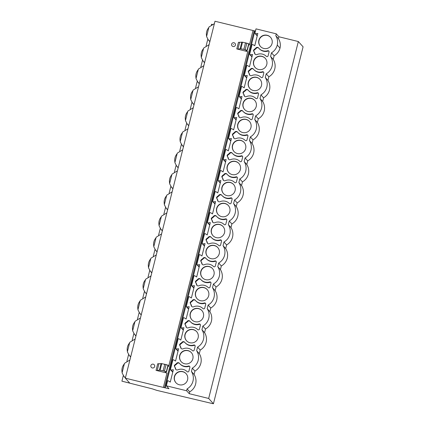 <?xml version="1.0" encoding="UTF-8"?>
<svg xmlns="http://www.w3.org/2000/svg" width="425" height="425" viewBox="0 0 425 425"><rect width="100%" height="100%" fill="white"/><g stroke="black" fill="none" stroke-linecap="round" stroke-linejoin="round"><path stroke-width="0.64" d="M255.457 31.03L254.161 30.759L164.507 387.69L168.996 388.737L166.345 385.794L186.607 390.756L189.252 393.699L208.68 398.459L298.334 41.533L278.906 36.773L278.439 38.633A12.394 12.32 -42 0 1 280.006 48.11A12.394 12.32 138 0 1 274.136 55.765L271.49 52.822A12.394 12.32 -42 0 0 275.793 35.695L278.439 38.633M254.161 30.759L164.512 387.701L125.332 378.176L129.763 383.106L121.911 381.177L152.325 388.854L156.793 390.362L212.288 403.543L213.435 403.75L208.68 398.459M303.089 46.814L213.435 403.75L303.089 46.814L298.334 41.533M186.607 390.756L187.074 388.896L189.72 391.839L189.252 393.699M187.074 388.896A12.394 12.32 -42 0 0 191.436 371.514L192.291 368.124A12.394 12.32 -42 0 0 196.653 350.742L197.572 347.103A12.394 12.32 -42 0 0 201.933 329.726L202.847 326.081A12.394 12.32 -42 0 0 207.214 308.704L208.128 305.065A12.394 12.32 -42 0 0 212.495 287.683L213.408 284.043A12.394 12.32 -42 0 0 217.775 266.666L218.689 263.022A12.394 12.32 -42 0 0 223.056 245.645L223.97 242.006A12.394 12.32 -42 0 0 228.337 224.623L229.25 220.984A12.394 12.32 -42 0 0 233.612 203.607L234.531 199.962A12.394 12.32 -42 0 0 238.893 182.585L239.806 178.941A12.394 12.32 -42 0 0 244.173 161.564L245.087 157.925A12.394 12.32 -42 0 0 249.454 140.542L250.367 136.903A12.394 12.32 -42 0 0 254.734 119.526L255.648 115.882A12.394 12.32 -42 0 0 260.015 98.504L260.929 94.865A12.394 12.32 -42 0 0 265.296 77.483L266.209 73.844A12.394 12.32 -42 0 0 270.571 56.467L271.49 52.822M166.345 385.794L167.519 381.129A0.515 0.51 -42 0 1 168.295 380.821L170.26 382.096L173.357 369.766L171.02 369.984L172.805 371.971M275.793 35.695L276.261 33.83L255.999 28.868L254.958 33.033A0.515 0.51 -42 0 0 255.494 33.665L257.837 33.447L254.74 45.778L252.774 44.503A0.515 0.51 -42 0 0 251.998 44.811L249.677 54.055A0.515 0.51 -42 0 0 250.213 54.682L252.556 54.464L249.459 66.794L247.493 65.524A0.515 0.51 -42 0 0 246.718 65.832L244.396 75.071A0.515 0.51 -42 0 0 244.938 75.703L247.276 75.485L244.178 87.816L242.213 86.546A0.515 0.51 -42 0 0 241.437 86.854L239.116 96.093A0.515 0.51 -42 0 0 239.657 96.725L241.995 96.507L238.898 108.837L236.932 107.562A0.515 0.51 -42 0 0 236.157 107.87L233.835 117.114A0.515 0.51 -42 0 0 234.377 117.741L236.714 117.528L233.617 129.853L231.652 128.584A0.515 0.51 -42 0 0 230.876 128.892L228.554 138.13A0.515 0.51 -42 0 0 229.096 138.762L231.434 138.545L228.337 150.875L226.371 149.605A0.515 0.51 -42 0 0 225.595 149.913L223.274 159.152A0.515 0.51 -42 0 0 223.816 159.784L226.158 159.566L223.061 171.897L221.096 170.622A0.515 0.51 -42 0 0 220.315 170.93L217.998 180.173A0.515 0.51 -42 0 0 218.535 180.806L220.878 180.588L217.781 192.918L215.815 191.643A0.515 0.51 -42 0 0 215.039 191.951L212.718 201.195A0.515 0.51 -42 0 0 213.254 201.822L215.597 201.604L212.5 213.934L210.534 212.665A0.515 0.51 -42 0 0 209.759 212.973L207.437 222.211A0.515 0.51 -42 0 0 207.979 222.843L210.317 222.626L207.219 234.956L205.254 233.686A0.515 0.51 -42 0 0 204.478 233.989L202.157 243.233A0.515 0.51 -42 0 0 202.698 243.865L205.036 243.647L201.939 255.977L199.973 254.702A0.515 0.51 -42 0 0 199.197 255.011L196.876 264.254A0.515 0.51 -42 0 0 197.418 264.881L199.755 264.669L196.658 276.994L194.692 275.724A0.515 0.51 -42 0 0 193.917 276.032L191.595 285.271A0.515 0.51 -42 0 0 192.137 285.903L194.475 285.685L191.377 298.015L189.412 296.746A0.515 0.51 -42 0 0 188.636 297.054L186.315 306.292A0.515 0.51 -42 0 0 186.857 306.924L189.199 306.707L186.102 319.037L184.137 317.762A0.515 0.51 -42 0 0 183.356 318.07L181.039 327.314A0.515 0.51 -42 0 0 181.576 327.946L183.919 327.728L180.822 340.058L178.856 338.783A0.515 0.51 -42 0 0 178.08 339.092L175.759 348.335A0.515 0.51 -42 0 0 176.295 348.962L178.638 348.744L175.541 361.075L173.575 359.805A0.515 0.51 -42 0 0 172.8 360.113L170.478 369.352A0.515 0.51 -42 0 0 171.02 369.984M187.924 350.567A6.811 6.768 -42 0 0 181.204 361.717A6.811 6.768 -42 0 0 192.079 360.634A6.811 6.768 -42 0 0 187.924 350.567M193.205 329.545A6.811 6.768 -42 0 0 186.479 340.696A6.811 6.768 -42 0 0 197.359 339.618A6.811 6.768 -42 0 0 193.205 329.545M198.48 308.523A6.811 6.768 -42 0 0 191.76 319.674A6.811 6.768 -42 0 0 202.64 318.596A6.811 6.768 -42 0 0 198.48 308.523M203.761 287.507A6.811 6.768 -42 0 0 197.041 298.658A6.811 6.768 -42 0 0 207.921 297.574A6.811 6.768 -42 0 0 203.761 287.507M209.042 266.486A6.811 6.768 -42 0 0 202.321 277.637A6.811 6.768 -42 0 0 213.201 276.558A6.811 6.768 -42 0 0 209.042 266.486M214.322 245.464A6.811 6.768 -42 0 0 207.602 256.615A6.811 6.768 -42 0 0 218.482 255.537A6.811 6.768 -42 0 0 214.322 245.464M219.603 224.448A6.811 6.768 -42 0 0 212.883 235.593A6.811 6.768 -42 0 0 223.757 234.515A6.811 6.768 -42 0 0 219.603 224.448M224.883 203.426A6.811 6.768 -42 0 0 218.163 214.577A6.811 6.768 -42 0 0 229.038 213.499A6.811 6.768 -42 0 0 224.883 203.426M230.164 182.405A6.811 6.768 -42 0 0 223.438 193.556A6.811 6.768 -42 0 0 234.318 192.477A6.811 6.768 -42 0 0 230.164 182.405M235.439 161.383A6.811 6.768 -42 0 0 228.719 172.534A6.811 6.768 -42 0 0 239.599 171.456A6.811 6.768 -42 0 0 235.439 161.383M240.72 140.367A6.811 6.768 -42 0 0 234 151.518A6.811 6.768 -42 0 0 244.88 150.434A6.811 6.768 -42 0 0 240.72 140.367M246.001 119.345A6.811 6.768 -42 0 0 239.28 130.496A6.811 6.768 -42 0 0 250.16 129.418A6.811 6.768 -42 0 0 246.001 119.345M251.281 98.324A6.811 6.768 -42 0 0 244.561 109.475A6.811 6.768 -42 0 0 255.441 108.396A6.811 6.768 -42 0 0 251.281 98.324M256.562 77.308A6.811 6.768 -42 0 0 249.842 88.458A6.811 6.768 -42 0 0 260.716 87.375A6.811 6.768 -42 0 0 256.562 77.308M261.842 56.286A6.811 6.768 -42 0 0 255.122 67.437A6.811 6.768 -42 0 0 265.997 66.358A6.811 6.768 -42 0 0 261.842 56.286M267.123 35.264A6.811 6.768 -42 0 0 260.398 46.415A6.811 6.768 -42 0 0 271.277 45.337A6.811 6.768 -42 0 0 267.123 35.264M182.644 371.583A6.811 6.768 -42 0 0 175.923 382.734A6.811 6.768 -42 0 0 186.798 381.655A6.811 6.768 -42 0 0 182.644 371.583M179.701 363.614A8.548 8.495 -42 0 1 179.424 363.295A1.769 1.758 -42 0 0 176.635 363.37A3.421 3.4 -42 0 1 175.243 364.485L174.277 365.627L174.643 366.865A3.421 3.4 -42 0 1 175.35 368.491A1.769 1.758 -42 0 0 177.783 369.846A8.548 8.495 -42 0 1 187.117 371.625A1.068 1.062 -42 0 0 188.907 371.121L189.863 367.306A1.068 1.062 -42 0 0 188.525 366.031L188.843 366.387A8.548 8.495 138 0 1 180.019 363.965L179.701 363.614A8.548 8.495 -42 0 0 188.525 366.031M184.981 342.592A8.548 8.495 -42 0 1 184.705 342.274A1.769 1.758 -42 0 0 181.916 342.353A3.421 3.4 -42 0 1 180.519 343.464L179.552 344.606L179.924 345.844A3.421 3.4 -42 0 1 180.63 347.469A1.769 1.758 -42 0 0 183.058 348.829A8.548 8.495 -42 0 1 192.398 350.604A1.068 1.062 -42 0 0 194.183 350.099L195.144 346.285A1.068 1.062 -42 0 0 193.805 345.015L194.124 345.366A8.548 8.495 138 0 1 185.3 342.948L184.981 342.592A8.548 8.495 -42 0 0 193.805 345.015M190.257 321.571A8.548 8.495 -42 0 1 189.986 321.252A1.769 1.758 -42 0 0 187.191 321.332A3.421 3.4 -42 0 1 185.799 322.442L184.833 323.59L185.204 324.822A3.421 3.4 -42 0 1 185.906 326.448A1.769 1.758 -42 0 0 188.339 327.808A8.548 8.495 -42 0 1 197.678 329.582A1.068 1.062 -42 0 0 199.463 329.078L200.419 325.263A1.068 1.062 -42 0 0 199.086 323.993L199.405 324.349A8.548 8.495 138 0 1 190.575 321.927L190.257 321.571A8.548 8.495 -42 0 0 199.086 323.993M195.537 300.555A8.548 8.495 -42 0 1 195.266 300.236A1.769 1.758 -42 0 0 192.472 300.31A3.421 3.4 -42 0 1 191.08 301.426L190.113 302.568L190.485 303.806A3.421 3.4 -42 0 1 191.186 305.432A1.769 1.758 -42 0 0 193.619 306.786A8.548 8.495 -42 0 1 202.959 308.566A1.068 1.062 -42 0 0 204.744 308.056L205.7 304.247A1.068 1.062 -42 0 0 204.361 302.972L204.68 303.328A8.548 8.495 138 0 1 195.856 300.905L195.537 300.555A8.548 8.495 -42 0 0 204.361 302.972M200.818 279.533A8.548 8.495 -42 0 1 200.547 279.214A1.769 1.758 -42 0 0 197.752 279.294A3.421 3.4 -42 0 1 196.361 280.404L195.394 281.547L195.766 282.784A3.421 3.4 -42 0 1 196.467 284.41A1.769 1.758 -42 0 0 198.9 285.77A8.548 8.495 -42 0 1 208.239 287.544A1.068 1.062 -42 0 0 210.024 287.04L210.981 283.225A1.068 1.062 -42 0 0 209.642 281.956L209.961 282.306A8.548 8.495 138 0 1 201.137 279.889L200.818 279.533A8.548 8.495 -42 0 0 209.642 281.956M206.098 258.512A8.548 8.495 -42 0 1 205.827 258.193A1.769 1.758 -42 0 0 203.033 258.273A3.421 3.4 -42 0 1 201.641 259.383L200.674 260.53L201.041 261.763A3.421 3.4 -42 0 1 201.748 263.388A1.769 1.758 -42 0 0 204.181 264.748A8.548 8.495 -42 0 1 213.52 266.523A1.068 1.062 -42 0 0 215.305 266.018L216.261 262.204A1.068 1.062 -42 0 0 214.923 260.934L215.241 261.29A8.548 8.495 138 0 1 206.417 258.868L206.098 258.512A8.548 8.495 -42 0 0 214.923 260.934M211.379 237.49A8.548 8.495 -42 0 1 211.108 237.171A1.769 1.758 -42 0 0 208.314 237.251A3.421 3.4 -42 0 1 206.922 238.361L205.955 239.509L206.322 240.747A3.421 3.4 -42 0 1 207.028 242.367A1.769 1.758 -42 0 0 209.461 243.727A8.548 8.495 -42 0 1 218.801 245.507A1.068 1.062 -42 0 0 220.586 244.997L221.542 241.188A1.068 1.062 -42 0 0 220.203 239.913L220.522 240.268A8.548 8.495 138 0 1 211.698 237.846L211.379 237.49A8.548 8.495 -42 0 0 220.203 239.913M216.66 216.474A8.548 8.495 -42 0 1 216.383 216.155A1.769 1.758 -42 0 0 213.594 216.229A3.421 3.4 -42 0 1 212.202 217.345L211.236 218.487L211.602 219.725A3.421 3.4 -42 0 1 212.309 221.351A1.769 1.758 -42 0 0 214.742 222.705A8.548 8.495 -42 0 1 224.076 224.485A1.068 1.062 -42 0 0 225.866 223.98L226.822 220.166A1.068 1.062 -42 0 0 225.484 218.896L225.803 219.247A8.548 8.495 138 0 1 216.978 216.824L216.66 216.474A8.548 8.495 -42 0 0 225.484 218.896M221.94 195.452A8.548 8.495 -42 0 1 221.664 195.133A1.769 1.758 -42 0 0 218.875 195.213A3.421 3.4 -42 0 1 217.478 196.323L216.511 197.471L216.883 198.703A3.421 3.4 -42 0 1 217.589 200.329A1.769 1.758 -42 0 0 220.017 201.689A8.548 8.495 -42 0 1 229.357 203.463A1.068 1.062 -42 0 0 231.142 202.959L232.103 199.144A1.068 1.062 -42 0 0 230.764 197.875L231.083 198.231A8.548 8.495 138 0 1 222.259 195.808L221.94 195.452A8.548 8.495 -42 0 0 230.764 197.875M227.216 174.431A8.548 8.495 -42 0 1 226.945 174.112A1.769 1.758 -42 0 0 224.15 174.192A3.421 3.4 -42 0 1 222.758 175.302L221.792 176.449L222.163 177.682A3.421 3.4 -42 0 1 222.865 179.308A1.769 1.758 -42 0 0 225.298 180.667A8.548 8.495 -42 0 1 234.637 182.447A1.068 1.062 -42 0 0 236.422 181.937L237.378 178.128A1.068 1.062 -42 0 0 236.045 176.853L236.364 177.209A8.548 8.495 138 0 1 227.534 174.787L227.216 174.431A8.548 8.495 -42 0 0 236.045 176.853M232.496 153.414A8.548 8.495 -42 0 1 232.225 153.096A1.769 1.758 -42 0 0 229.431 153.17A3.421 3.4 -42 0 1 228.039 154.286L227.072 155.428L227.444 156.666A3.421 3.4 -42 0 1 228.145 158.291A1.769 1.758 -42 0 0 230.578 159.646A8.548 8.495 -42 0 1 239.918 161.426A1.068 1.062 -42 0 0 241.703 160.921L242.659 157.107A1.068 1.062 -42 0 0 241.32 155.832L241.639 156.188A8.548 8.495 138 0 1 232.815 153.765L232.496 153.414A8.548 8.495 -42 0 0 241.32 155.832M237.777 132.393A8.548 8.495 -42 0 1 237.506 132.074A1.769 1.758 -42 0 0 234.712 132.154A3.421 3.4 -42 0 1 233.32 133.264L232.353 134.406L232.719 135.644A3.421 3.4 -42 0 1 233.426 137.27A1.769 1.758 -42 0 0 235.859 138.63A8.548 8.495 -42 0 1 245.198 140.404A1.068 1.062 -42 0 0 246.983 139.899L247.94 136.085A1.068 1.062 -42 0 0 246.601 134.815L246.92 135.166A8.548 8.495 138 0 1 238.096 132.749L237.777 132.393A8.548 8.495 -42 0 0 246.601 134.815M243.058 111.371A8.548 8.495 -42 0 1 242.787 111.052A1.769 1.758 -42 0 0 239.992 111.132A3.421 3.4 -42 0 1 238.6 112.243L237.633 113.39L238 114.623A3.421 3.4 -42 0 1 238.707 116.248A1.769 1.758 -42 0 0 241.14 117.608A8.548 8.495 -42 0 1 250.479 119.382A1.068 1.062 -42 0 0 252.264 118.878L253.22 115.063A1.068 1.062 -42 0 0 251.882 113.794L252.2 114.15A8.548 8.495 138 0 1 243.376 111.727L243.058 111.371A8.548 8.495 -42 0 0 251.882 113.794M248.338 90.35A8.548 8.495 -42 0 1 248.067 90.036A1.769 1.758 -42 0 0 245.273 90.111A3.421 3.4 -42 0 1 243.881 91.221L242.914 92.368L243.281 93.606A3.421 3.4 -42 0 1 243.987 95.232A1.769 1.758 -42 0 0 246.42 96.587A8.548 8.495 -42 0 1 255.76 98.366A1.068 1.062 -42 0 0 257.545 97.856L258.501 94.047A1.068 1.062 -42 0 0 257.162 92.772L257.481 93.128A8.548 8.495 138 0 1 248.657 90.706L248.338 90.35A8.548 8.495 -42 0 0 257.162 92.772M253.619 69.333A8.548 8.495 -42 0 1 253.343 69.015A1.769 1.758 -42 0 0 250.553 69.094A3.421 3.4 -42 0 1 249.162 70.205L248.195 71.347L248.561 72.585A3.421 3.4 -42 0 1 249.268 74.21A1.769 1.758 -42 0 0 251.701 75.565A8.548 8.495 -42 0 1 261.035 77.345A1.068 1.062 -42 0 0 262.82 76.84L263.782 73.026A1.068 1.062 -42 0 0 262.443 71.756L262.762 72.107A8.548 8.495 138 0 1 253.938 69.689L253.619 69.333A8.548 8.495 -42 0 0 262.443 71.756M258.899 48.312A8.548 8.495 -42 0 1 258.623 47.993A1.769 1.758 -42 0 0 255.829 48.073A3.421 3.4 -42 0 1 254.437 49.183L253.47 50.331L253.842 51.563A3.421 3.4 -42 0 1 254.548 53.189A1.769 1.758 -42 0 0 256.976 54.549A8.548 8.495 -42 0 1 266.316 56.323A1.068 1.062 -42 0 0 268.101 55.818L269.062 52.004A1.068 1.062 -42 0 0 267.723 50.734L268.042 51.09A8.548 8.495 138 0 1 259.218 48.668L258.899 48.312A8.548 8.495 -42 0 0 267.723 50.734M186.129 373.713A6.811 6.768 -42 0 0 175.366 374.829A6.811 6.768 -42 0 0 176.003 382.824M191.409 352.692A6.811 6.768 -42 0 0 180.646 353.807A6.811 6.768 -42 0 0 181.284 361.803M196.69 331.675A6.811 6.768 -42 0 0 185.922 332.791A6.811 6.768 -42 0 0 186.564 340.786M201.971 310.654A6.811 6.768 -42 0 0 191.202 311.769A6.811 6.768 -42 0 0 191.84 319.765M207.251 289.632A6.811 6.768 -42 0 0 196.483 290.748A6.811 6.768 -42 0 0 197.12 298.743M212.532 268.611A6.811 6.768 -42 0 0 201.763 269.732A6.811 6.768 -42 0 0 202.401 277.722M217.807 247.594A6.811 6.768 -42 0 0 207.044 248.71A6.811 6.768 -42 0 0 207.682 256.705M223.088 226.573A6.811 6.768 -42 0 0 212.325 227.688A6.811 6.768 -42 0 0 212.962 235.684M228.368 205.551A6.811 6.768 -42 0 0 217.605 206.667A6.811 6.768 -42 0 0 218.243 214.662M233.649 184.535A6.811 6.768 -42 0 0 222.881 185.651A6.811 6.768 -42 0 0 223.523 193.646M238.93 163.513A6.811 6.768 -42 0 0 228.161 164.629A6.811 6.768 -42 0 0 228.799 172.624M244.21 142.492A6.811 6.768 -42 0 0 233.442 143.607A6.811 6.768 -42 0 0 234.079 151.603M249.491 121.47A6.811 6.768 -42 0 0 238.722 122.591A6.811 6.768 -42 0 0 239.36 130.581M254.766 100.454A6.811 6.768 -42 0 0 244.003 101.57A6.811 6.768 -42 0 0 244.641 109.565M260.047 79.433A6.811 6.768 -42 0 0 249.284 80.548A6.811 6.768 -42 0 0 249.921 88.543M265.327 58.411A6.811 6.768 -42 0 0 254.564 59.532A6.811 6.768 -42 0 0 255.202 67.522M270.608 37.395A6.811 6.768 -42 0 0 259.84 38.51A6.811 6.768 -42 0 0 260.483 46.506M270.571 56.467L273.222 59.404L274.136 55.765M277.36 45.172L280.006 48.11M276.261 33.83L278.906 36.773M189.72 391.839A12.394 12.32 -42 0 0 194.087 374.457L194.937 371.067A12.394 12.32 -42 0 0 199.304 353.685L200.218 350.046A12.394 12.32 -42 0 0 204.584 332.669L205.498 329.024A12.394 12.32 -42 0 0 209.86 311.647L210.779 308.003A12.394 12.32 -42 0 0 215.14 290.626L216.054 286.987A12.394 12.32 -42 0 0 220.421 269.604L221.335 265.965A12.394 12.32 -42 0 0 225.702 248.588L226.615 244.943A12.394 12.32 -42 0 0 230.982 227.566L231.896 223.927A12.394 12.32 -42 0 0 236.263 206.545L237.177 202.906A12.394 12.32 -42 0 0 241.543 185.528L242.457 181.884A12.394 12.32 -42 0 0 246.819 164.507L247.738 160.868A12.394 12.32 -42 0 0 252.099 143.485L253.013 139.846A12.394 12.32 -42 0 0 257.38 122.469L258.294 118.825A12.394 12.32 -42 0 0 262.661 101.448L263.574 97.803A12.394 12.32 -42 0 0 267.941 80.426L268.855 76.787A12.394 12.32 -42 0 0 273.222 59.404M254.155 30.781L214.986 21.25L125.332 378.176M212.282 24.427L211.565 24.252L211.395 24.916M247.727 51.627L246.388 51.213L245.942 50.219L247.281 50.421L243.865 49.327L240.136 48.732L237.915 49.162L236.783 48.949L247.727 51.627L168.651 366.435L167.949 366.244M253.018 30.568L249.39 45.008L248.683 44.822M166.988 373.054L165.649 372.64L165.208 371.641L166.542 371.843L163.131 370.754L159.402 370.159L157.181 370.584L156.044 370.372L166.988 373.054L163.365 387.494M233.038 46.527A1.96 1.944 -42 0 0 235.407 45.098A1.96 1.944 -42 0 0 233.989 42.739A1.96 1.944 -42 0 0 231.62 44.168A1.96 1.944 -42 0 0 233.038 46.527M152.299 367.954A1.96 1.944 -42 0 0 154.673 366.52A1.96 1.944 -42 0 0 153.255 364.161A1.96 1.944 -42 0 0 150.88 365.59A1.96 1.944 -42 0 0 152.299 367.954M233.452 44.386L233.383 44.667M203.814 65.721L198.395 69.062L196.005 78.577L197.901 82.163L199.367 83.438M204.643 62.417L203.177 61.147L201.28 57.561L203.671 48.041L209.095 44.699M209.923 41.4L208.457 40.125L206.561 36.539L208.951 27.025L214.375 23.683M198.247 69.652A9.833 9.77 -42 0 0 196.068 78.306M121.911 381.177L123.308 375.604M126.921 361.234L128.589 354.583M132.202 340.212L133.87 333.561M137.477 319.191L139.15 312.545M142.758 298.175L144.431 291.523M148.038 277.153L149.712 270.502M153.319 256.132L154.987 249.48M158.599 235.115L160.268 228.464M163.88 214.094L165.548 207.442M169.161 193.072L170.829 186.421M174.436 172.056L176.109 165.405M179.717 151.034L181.39 144.383M184.997 130.013L186.671 123.362M190.278 108.991L191.946 102.345M195.558 87.975L197.232 81.313M200.839 66.953L202.507 60.302M206.12 45.932L207.788 39.281M129.896 360.002L124.477 363.343L122.087 372.858L123.983 376.444L125.449 377.719M124.328 363.933A9.833 9.77 -42 0 0 122.156 372.587M135.177 338.98L129.752 342.322L127.367 351.842L129.258 355.428L130.725 356.697M129.609 342.911A9.833 9.77 -42 0 0 127.431 351.565M140.457 317.958L135.033 321.305L132.643 330.82L134.539 334.406L136.005 335.676M134.884 321.89A9.833 9.77 -42 0 0 132.712 330.549M145.738 296.942L140.314 300.284L137.923 309.798L139.82 313.384L141.286 314.659M140.165 300.873A9.833 9.77 -42 0 0 137.992 309.527M151.018 275.921L145.594 279.262L143.204 288.782L145.1 292.363L146.567 293.638M145.446 279.852A9.833 9.77 -42 0 0 143.273 288.506M156.299 254.899L150.875 258.241L148.484 267.761L150.381 271.347L151.847 272.616M150.726 258.83A9.833 9.77 -42 0 0 148.553 267.49M161.574 233.883L156.156 237.224L153.765 246.739L155.662 250.325L157.128 251.6M156.007 237.814A9.833 9.77 -42 0 0 153.834 246.468M166.855 212.861L161.436 216.203L159.046 225.718L160.942 229.303L162.408 230.578M161.288 216.792A9.833 9.77 -42 0 0 159.115 225.447M172.136 191.84L166.712 195.181L164.326 204.701L166.218 208.287L167.684 209.557M166.568 195.771A9.833 9.77 -42 0 0 164.39 204.43M177.416 170.823L171.992 174.165L169.602 183.68L171.498 187.266L172.964 188.535M171.843 174.749A9.833 9.77 -42 0 0 169.671 183.409M182.697 149.802L177.273 153.143L174.882 162.658L176.779 166.244L178.245 167.519M177.124 153.733A9.833 9.77 -42 0 0 174.951 162.387M187.977 128.78L182.553 132.122L180.163 141.642L182.059 145.222L183.526 146.498M182.405 132.712A9.833 9.77 -42 0 0 180.232 141.366M193.253 107.759L187.834 111.106L185.443 120.62L187.34 124.206L188.806 125.476M187.685 111.69A9.833 9.77 -42 0 0 185.512 120.349M198.533 86.743L193.115 90.084L190.724 99.599L192.621 103.185L194.087 104.46M192.966 90.674A9.833 9.77 -42 0 0 190.793 99.328M203.527 48.631A9.833 9.77 -42 0 0 201.349 57.29M208.803 27.614A9.833 9.77 -42 0 0 206.63 36.268M247.281 50.421L248.944 43.796L242.516 42.187L238.446 42.33L236.783 48.949M166.542 371.843L168.204 365.224L161.776 363.614L157.707 363.752L156.044 370.372M191.436 371.514L194.087 374.457M192.291 368.124L194.937 371.067M196.653 350.742L199.304 353.685M197.572 347.103L200.218 350.046M201.933 329.726L204.584 332.669M202.847 326.081L205.498 329.024M207.214 308.704L209.86 311.647M208.128 305.065L210.779 308.003M212.495 287.683L215.14 290.626M213.408 284.043L216.054 286.987M217.775 266.666L220.421 269.604M218.689 263.022L221.335 265.965M223.056 245.645L225.702 248.588M223.97 242.006L226.615 244.943M228.337 224.623L230.982 227.566M229.25 220.984L231.896 223.927M233.612 203.607L236.263 206.545M234.531 199.962L237.177 202.906M238.893 182.585L241.543 185.528M239.806 178.941L242.457 181.884M244.173 161.564L246.819 164.507M245.087 157.925L247.738 160.868M249.454 140.542L252.099 143.485M250.367 136.903L253.013 139.846M254.734 119.526L257.38 122.469M255.648 115.882L258.294 118.825M260.015 98.504L262.661 101.448M260.929 94.865L263.574 97.803M265.296 77.483L267.941 80.426M266.209 73.844L268.855 76.787M174.277 365.627L174.962 367.216A3.421 3.4 138 0 1 175.668 368.842A1.769 1.758 -42 0 0 175.95 369.575M179.557 363.449A1.769 1.758 -42 0 0 176.954 363.726A3.421 3.4 138 0 1 175.562 364.836L174.595 365.983M189.762 366.531A1.068 1.062 -42 0 0 188.843 366.387M179.552 344.606L180.242 346.2A3.421 3.4 138 0 1 180.949 347.825A1.769 1.758 -42 0 0 181.231 348.553M184.838 342.433A1.769 1.758 -42 0 0 182.235 342.704A3.421 3.4 138 0 1 180.843 343.82L179.871 344.962M195.043 345.514A1.068 1.062 -42 0 0 194.124 345.366M184.833 323.59L185.523 325.178A3.421 3.4 138 0 1 186.224 326.804A1.769 1.758 -42 0 0 186.511 327.537M190.118 321.412A1.769 1.758 -42 0 0 187.51 321.688A3.421 3.4 138 0 1 186.118 322.798L185.151 323.946M200.324 324.493A1.068 1.062 -42 0 0 199.405 324.349M190.113 302.568L190.804 304.157A3.421 3.4 138 0 1 191.505 305.782A1.769 1.758 -42 0 0 191.792 306.515M195.399 300.39A1.769 1.758 -42 0 0 192.791 300.666A3.421 3.4 138 0 1 191.399 301.777L190.432 302.924M205.604 303.471A1.068 1.062 -42 0 0 204.68 303.328M195.394 281.547L196.084 283.14A3.421 3.4 138 0 1 196.786 284.766A1.769 1.758 -42 0 0 197.072 285.494M200.68 279.374A1.769 1.758 -42 0 0 198.071 279.645A3.421 3.4 138 0 1 196.679 280.76L195.712 281.902M210.88 282.455A1.068 1.062 -42 0 0 209.961 282.306M200.674 260.53L201.36 262.119A3.421 3.4 138 0 1 202.066 263.744A1.769 1.758 -42 0 0 202.348 264.477M205.955 258.352A1.769 1.758 -42 0 0 203.352 258.628A3.421 3.4 138 0 1 201.96 259.739L200.993 260.881M216.16 261.433A1.068 1.062 -42 0 0 215.241 261.29M205.955 239.509L206.64 241.097A3.421 3.4 138 0 1 207.347 242.723A1.769 1.758 -42 0 0 207.628 243.456M211.236 237.331A1.769 1.758 -42 0 0 208.633 237.607A3.421 3.4 138 0 1 207.241 238.717L206.274 239.865M221.441 240.412A1.068 1.062 -42 0 0 220.522 240.268M211.236 218.487L211.921 220.081A3.421 3.4 138 0 1 212.627 221.707A1.769 1.758 -42 0 0 212.909 222.434M216.516 216.309A1.769 1.758 -42 0 0 213.913 216.585A3.421 3.4 138 0 1 212.521 217.696L211.554 218.843M226.722 219.396A1.068 1.062 -42 0 0 225.803 219.247M216.511 197.471L217.202 199.059A3.421 3.4 138 0 1 217.908 200.685A1.769 1.758 -42 0 0 218.19 201.418M221.797 195.293A1.769 1.758 -42 0 0 219.194 195.564A3.421 3.4 138 0 1 217.802 196.679L216.83 197.822M232.002 198.374A1.068 1.062 -42 0 0 231.083 198.231M221.792 176.449L222.482 178.038A3.421 3.4 138 0 1 223.183 179.663A1.769 1.758 -42 0 0 223.47 180.397M227.077 174.271A1.769 1.758 -42 0 0 224.469 174.548A3.421 3.4 138 0 1 223.077 175.658L222.11 176.805M237.283 177.352A1.068 1.062 -42 0 0 236.364 177.209M227.072 155.428L227.763 157.016A3.421 3.4 138 0 1 228.464 158.642A1.769 1.758 -42 0 0 228.751 159.375M232.358 153.25A1.769 1.758 -42 0 0 229.75 153.526A3.421 3.4 138 0 1 228.358 154.636L227.391 155.784M242.563 156.331A1.068 1.062 -42 0 0 241.639 156.188M232.353 134.406L233.043 136A3.421 3.4 138 0 1 233.745 137.626A1.769 1.758 -42 0 0 234.032 138.353M237.639 132.233A1.769 1.758 -42 0 0 235.03 132.504A3.421 3.4 138 0 1 233.638 133.62L232.672 134.762M247.839 135.315A1.068 1.062 -42 0 0 246.92 135.166M237.633 113.39L238.319 114.978A3.421 3.4 138 0 1 239.025 116.604A1.769 1.758 -42 0 0 239.307 117.337M242.914 111.212A1.769 1.758 -42 0 0 240.311 111.488A3.421 3.4 138 0 1 238.919 112.598L237.952 113.741M253.119 114.293A1.068 1.062 -42 0 0 252.2 114.15M242.914 92.368L243.599 93.957A3.421 3.4 138 0 1 244.306 95.582A1.769 1.758 -42 0 0 244.587 96.316M248.195 90.19A1.769 1.758 -42 0 0 245.592 90.467A3.421 3.4 138 0 1 244.2 91.577L243.233 92.724M258.4 93.272A1.068 1.062 -42 0 0 257.481 93.128M248.195 71.347L248.88 72.941A3.421 3.4 138 0 1 249.587 74.566A1.769 1.758 -42 0 0 249.868 75.294M253.475 69.169A1.769 1.758 -42 0 0 250.872 69.445A3.421 3.4 138 0 1 249.48 70.561L248.513 71.703M263.681 72.255A1.068 1.062 -42 0 0 262.762 72.107M253.47 50.331L254.161 51.919A3.421 3.4 138 0 1 254.867 53.545A1.769 1.758 -42 0 0 255.149 54.278M258.756 48.153A1.769 1.758 -42 0 0 256.153 48.429A3.421 3.4 138 0 1 254.756 49.539L253.789 50.681M268.961 51.234A1.068 1.062 -42 0 0 268.042 51.09M165.272 387.823L254.926 30.897M255.494 33.665L257.284 35.652M250.213 54.682L252.004 56.668M244.938 75.703L246.723 77.69M239.657 96.725L241.442 98.712M234.377 117.741L236.162 119.728M229.096 138.762L230.881 140.749M223.816 159.784L225.601 161.771M218.535 180.806L220.325 182.787M213.254 201.822L215.045 203.809M207.979 222.843L209.764 224.83M202.698 243.865L204.483 245.852M197.418 264.881L199.203 266.868M192.137 285.903L193.922 287.89M186.857 306.924L188.642 308.911M181.576 327.946L183.366 329.928M176.295 348.962L178.086 350.949M246.612 50.331L246.388 51.213M165.649 372.64L165.872 371.758M239.578 42.542L237.915 49.162M241.798 42.112L240.136 48.732M242.516 42.187L240.853 48.811M245.528 42.707L243.865 49.327M246.845 43.042L245.183 49.661M248.726 43.695L247.063 50.315M157.181 370.584L158.844 363.965M159.402 370.159L161.064 363.54M160.113 370.233L161.776 363.614M163.131 370.754L164.794 364.135M164.443 371.089L166.106 364.464M166.324 371.742L167.987 365.118M175.35 368.491L175.668 368.842M174.643 366.865L174.962 367.216M175.243 364.485L175.562 364.836M176.635 363.37L176.954 363.726M180.63 347.469L180.949 347.825M179.924 345.844L180.242 346.2M180.519 343.464L180.843 343.82M181.916 342.353L182.235 342.704M185.906 326.448L186.224 326.804M185.204 324.822L185.523 325.178M185.799 322.442L186.118 322.798M187.191 321.332L187.51 321.688M191.186 305.432L191.505 305.782M190.485 303.806L190.804 304.157M191.08 301.426L191.399 301.777M192.472 300.31L192.791 300.666M196.467 284.41L196.786 284.766M195.766 282.784L196.084 283.14M196.361 280.404L196.679 280.76M197.752 279.294L198.071 279.645M201.748 263.388L202.066 263.744M201.041 261.763L201.36 262.119M201.641 259.383L201.96 259.739M203.033 258.273L203.352 258.628M207.028 242.367L207.347 242.723M206.322 240.747L206.64 241.097M206.922 238.361L207.241 238.717M208.314 237.251L208.633 237.607M212.309 221.351L212.627 221.707M211.602 219.725L211.921 220.081M212.202 217.345L212.521 217.696M213.594 216.229L213.913 216.585M217.589 200.329L217.908 200.685M216.883 198.703L217.202 199.059M217.478 196.323L217.802 196.679M218.875 195.213L219.194 195.564M222.865 179.308L223.183 179.663M222.163 177.682L222.482 178.038M222.758 175.302L223.077 175.658M224.15 174.192L224.469 174.548M228.145 158.291L228.464 158.642M227.444 156.666L227.763 157.016M228.039 154.286L228.358 154.636M229.431 153.17L229.75 153.526M233.426 137.27L233.745 137.626M232.719 135.644L233.043 136M233.32 133.264L233.638 133.62M234.712 132.154L235.03 132.504M238.707 116.248L239.025 116.604M238 114.623L238.319 114.978M238.6 112.243L238.919 112.598M239.992 111.132L240.311 111.488M243.987 95.232L244.306 95.582M243.281 93.606L243.599 93.957M243.881 91.221L244.2 91.577M245.273 90.111L245.592 90.467M249.268 74.21L249.587 74.566M248.561 72.585L248.88 72.941M249.162 70.205L249.48 70.561M250.553 69.094L250.872 69.445M254.548 53.189L254.867 53.545M253.842 51.563L254.161 51.919M254.437 49.183L254.756 49.539M255.829 48.073L256.153 48.429M257.221 35.891L255.069 33.495M251.94 56.907L249.788 54.517M246.659 77.929L244.508 75.538M241.384 98.951L239.232 96.56M236.103 119.972L233.952 117.576M230.823 140.988L228.671 138.598M225.542 162.01L223.391 159.619M220.262 183.032L218.11 180.636M214.981 204.048L212.829 201.657M209.7 225.069L207.549 222.679M204.425 246.091L202.273 243.695M199.144 267.107L196.993 264.717M193.864 288.129L191.712 285.738M188.583 309.15L186.432 306.76M183.303 330.172L181.151 327.776M178.022 351.188L175.87 348.797M172.747 372.21L170.59 369.819M199.293 83.714L197.901 82.163M125.375 377.995L123.983 376.444M130.656 356.979L129.258 355.422M135.936 335.957L134.539 334.406M141.217 314.936L139.82 313.384M146.498 293.914L145.1 292.363M151.778 272.898L150.381 271.347M157.059 251.876L155.662 250.325M162.334 230.855L160.942 229.303M167.615 209.838L166.218 208.287M172.895 188.817L171.498 187.266M178.176 167.795L176.779 166.244M183.457 146.779L182.059 145.222M188.737 125.757L187.34 124.206M194.012 104.736L192.621 103.185M204.574 62.698L203.177 61.147M209.854 41.677L208.457 40.125"/></g></svg>
